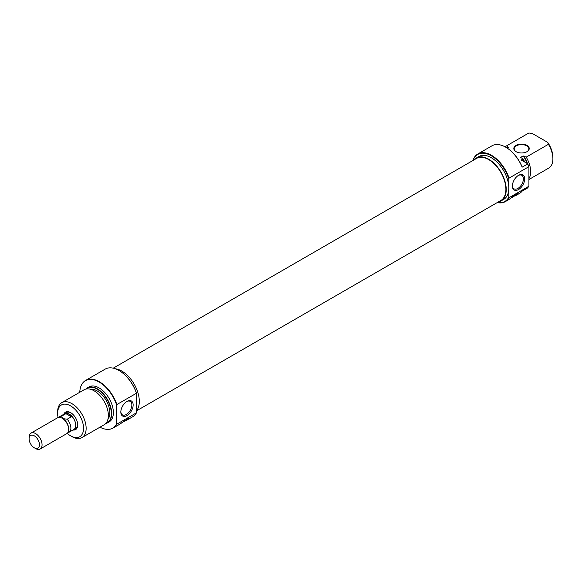 <?xml version="1.0" encoding="UTF-8"?>
<svg xmlns="http://www.w3.org/2000/svg" width="582" height="582" viewBox="0 0 582 582"><rect width="100%" height="100%" fill="white"/><g stroke="black" fill="none" stroke-linecap="round" stroke-linejoin="round"><path stroke-width="0.87" d="M113.25 368.166L476.571 158.406A24.299 14.026 60 0 1 498.338 168.562A24.299 14.026 60 0 1 504.521 196.352A24.299 14.026 60 0 1 500.869 200.484L136.712 410.732M497.414 202.478A27.136 15.67 -120 0 0 508.821 197.131L509.075 197.691A27.507 15.881 60 0 1 505.329 201.619L508.632 199.706A27.507 15.881 -120 0 0 509.374 199.233L515.972 194.053L518.067 193.406L517.158 194.737A27.507 15.881 60 0 1 516.409 195.217A27.507 15.881 60 0 1 514.328 196.098L510.661 198.215M516.081 151.676L516.081 151.676A7.704 4.445 180 0 1 516.081 145.384A7.704 4.445 180 0 1 526.972 145.384A7.704 4.445 180 0 1 526.972 151.676A7.704 4.445 180 0 1 516.081 151.676M526.834 151.749A7.333 4.234 0 0 0 528.856 148.832A7.333 4.234 0 0 0 526.71 145.835A7.333 4.234 0 0 0 518.715 144.918A7.333 4.234 0 0 0 514.19 148.832A7.333 4.234 0 0 0 516.212 151.749M505.329 201.619A27.507 15.881 60 0 1 497.275 202.558M472.977 160.479A27.507 15.881 60 0 1 477.822 153.983A27.507 15.881 60 0 1 491.572 155.343A27.507 15.881 60 0 1 509.075 178.114L508.821 178.972A27.136 15.67 -120 0 0 491.317 155.794A27.136 15.67 -120 0 0 473.122 160.399M518.54 175.328L518.54 175.328A8.708 5.027 -60 0 1 524.702 178.885A8.708 5.027 -60 0 1 518.54 189.55A8.708 5.027 -60 0 1 512.386 185.993A8.708 5.027 -60 0 1 518.54 175.328L518.54 175.328M512.393 185.607A7.792 4.496 120 0 0 514.001 188.815A7.792 4.496 120 0 0 517.893 188.43A7.792 4.496 120 0 0 522.985 181.562A7.792 4.496 120 0 0 521.792 175.313A7.792 4.496 120 0 0 518.206 175.531M474.206 159.774A24.757 14.288 60 0 1 476.345 158.006A24.757 14.288 60 0 1 488.72 159.235A24.757 14.288 60 0 1 504.892 181.046A24.757 14.288 60 0 1 501.095 200.885A24.757 14.288 60 0 1 498.498 201.852M476.345 158.006L478.935 156.514A24.757 14.288 60 0 1 491.317 157.737A24.757 14.288 60 0 1 508.821 188.051A24.757 14.288 60 0 1 503.692 199.386L501.095 200.885M516.409 195.217L519.457 193.457A27.507 15.881 -120 0 0 522.156 191.114L527.605 187.971A27.507 15.881 -120 0 0 527.976 187.469A27.507 15.881 -120 0 0 528.652 186.393L509.075 197.691M524.411 161.869A20.166 11.647 -120 0 0 522.883 159.046L521.203 160.021L527.75 163.804A27.369 15.801 60 0 1 528.914 166.918L528.652 166.808A27.507 15.881 -120 0 0 527.605 164.015L522.156 167.158A27.507 15.881 -120 0 0 505.707 147.181A27.507 15.881 -120 0 0 491.957 145.82L477.822 153.983M528.652 186.393L528.914 185.985A27.369 15.801 60 0 1 528.158 187.215A27.369 15.801 60 0 1 528.07 187.339M548.426 168.256A20.166 11.647 -120 0 0 548.724 168.096A20.166 11.647 -120 0 0 552.9 158.857A20.166 11.647 -120 0 0 548.426 144.3L526.208 157.125A20.166 11.647 60 0 1 528.914 178.609M507.242 148.119A17.875 10.323 60 0 1 508.726 147.573L508.166 147.261A18.333 10.585 -120 0 0 506.798 147.835M527.525 163.673A18.333 10.585 -120 0 0 523.727 156.238L523.174 155.918A17.875 10.323 60 0 1 527.161 163.462M523.174 155.918L520.584 157.416L523.007 158.821A20.035 11.567 60 0 1 524.746 162.065M528.914 166.918L528.914 185.985M528.849 132.994A20.166 11.647 -120 0 0 528.551 133.162L506.333 145.987A20.166 11.647 60 0 1 506.631 145.827L528.849 132.994L532.159 133.409L547.713 142.394A18.333 10.585 60 0 1 552.9 157.366L552.9 158.857M523.727 156.238L526.208 157.125M505.14 146.868A20.166 11.647 60 0 1 506.333 145.987M507.497 148.286L508.726 147.573M528.652 166.808L509.075 178.114M505.707 147.181L505.969 147.333A27.136 15.67 60 0 1 522.112 166.83L522.156 167.158M508.821 178.972L508.821 197.131M548.426 144.3L547.713 142.394M506.631 145.827L508.166 147.261M513.637 195.698L514.328 196.098M63.86 414.231A10.083 5.82 60 0 1 70.589 412.616L70.589 412.616A10.083 5.82 60 0 1 77.719 424.969A10.083 5.82 60 0 1 72.961 429.989M70.924 412.82A9.167 5.296 -120 0 0 66.654 412.536L64.711 413.664A9.167 5.296 60 0 1 69.294 414.115A9.167 5.296 60 0 1 75.282 422.19A9.167 5.296 60 0 1 73.878 429.538A9.167 5.296 60 0 1 73.259 429.807M119.208 370.625L119.208 370.625A27.136 15.67 60 0 1 136.712 393.803L136.45 393.25A27.507 15.881 -120 0 0 118.954 370.472A27.507 15.881 -120 0 0 118.946 370.472A27.507 15.881 -120 0 0 105.197 369.112L85.619 380.417A27.507 15.881 60 0 1 99.369 381.777A27.507 15.881 60 0 1 116.873 404.548L136.45 393.25M126.985 415.613A8.708 5.027 -60 0 1 120.83 412.056A8.708 5.027 -60 0 1 126.985 401.391L126.985 401.391A8.708 5.027 -60 0 1 133.147 404.948A8.708 5.027 -60 0 1 126.985 415.613M120.838 411.663A7.792 4.496 120 0 0 122.446 414.879A7.792 4.496 120 0 0 126.338 414.486A7.792 4.496 120 0 0 131.43 407.626A7.792 4.496 120 0 0 130.237 401.376A7.792 4.496 120 0 0 126.658 401.595M81.967 437.569L104.185 424.744A20.166 11.647 -120 0 0 107.277 408.579A20.166 11.647 -120 0 0 94.102 390.806A20.166 11.647 -120 0 0 84.019 389.809L61.801 402.635A20.166 11.647 60 0 1 71.884 403.632A20.166 11.647 60 0 1 85.059 421.412A20.166 11.647 60 0 1 81.967 437.569A20.166 11.647 60 0 1 71.884 436.573L70.589 435.823A18.333 10.585 -120 0 0 83.553 428.337A18.333 10.585 -120 0 0 70.589 405.88A18.333 10.585 -120 0 0 57.625 413.366A18.333 10.585 -120 0 0 58.076 417.549M105.786 423.463A20.035 11.567 -120 0 0 110.587 407.997A20.035 11.567 -120 0 0 97.165 389.147A20.035 11.567 -120 0 0 85.925 389.06M85.816 389.089A20.166 11.647 60 0 1 87.344 387.888A20.166 11.647 60 0 1 97.427 388.885A20.166 11.647 60 0 1 110.602 406.665A20.166 11.647 60 0 1 107.51 422.823A20.166 11.647 60 0 1 105.713 423.543M99.944 427.195A27.369 15.801 -120 0 0 108.812 429.32A27.369 15.801 -120 0 0 116.618 424.023L116.873 424.125A27.507 15.881 60 0 1 113.126 428.054A27.507 15.881 60 0 1 109.118 429.29A27.507 15.881 60 0 1 108.965 429.305M116.618 424.023L116.618 404.956A27.369 15.801 -120 0 0 99.115 382.039A27.369 15.801 -120 0 0 82.368 383.509A27.369 15.801 -120 0 0 79.778 392.261M82.455 383.385A27.507 15.881 60 0 1 82.542 383.262A27.507 15.881 60 0 1 85.619 380.417M136.712 410.477A24.757 14.288 -120 0 0 137.083 390.246A24.757 14.288 -120 0 0 121.805 371.076A24.757 14.288 -120 0 0 115.294 368.762M107.51 422.823L109.198 421.848A20.166 11.647 -120 0 0 112.29 405.69A20.166 11.647 -120 0 0 99.115 387.918A20.166 11.647 -120 0 0 89.031 386.914L87.344 387.888M107.896 419.418A17.875 10.323 -120 0 0 108.223 404.803A17.875 10.323 -120 0 0 97.165 390.908A17.875 10.323 -120 0 0 90.486 389.256M57.625 413.366L57.625 411.867A20.166 11.647 60 0 1 61.801 402.635M113.126 428.054L119.346 424.46A27.507 15.881 -120 0 0 120.088 423.98L128.782 418.16L127.873 419.491A27.507 15.881 60 0 1 127.123 419.971L132.703 416.748A27.507 15.881 -120 0 0 136.45 412.827L136.712 393.803M116.873 424.125L136.45 412.827M127.123 419.971A27.507 15.881 60 0 1 125.043 420.851L121.376 422.969M73.878 429.538L75.82 428.417A9.167 5.296 -120 0 0 77.712 424.584M67.192 433.343A18.333 10.585 -120 0 0 70.589 435.823L71.884 436.573M116.873 404.548L116.618 404.956M124.352 420.451L125.043 420.851M35.582 448.547L34.287 447.798A7.333 4.234 -120 0 0 39.474 444.808A7.333 4.234 -120 0 0 34.287 435.823A7.333 4.234 -120 0 0 29.1 438.813A7.333 4.234 -120 0 0 34.287 447.798L35.582 448.547A9.167 5.296 60 0 0 40.165 449.006A9.167 5.296 60 0 0 41.569 441.658A9.167 5.296 60 0 0 35.582 433.575A9.167 5.296 60 0 0 30.999 433.124A9.167 5.296 60 0 0 29.1 437.322L29.1 438.813M40.165 449.006L66.748 433.655A9.167 5.296 -120 0 0 68.647 429.458A9.167 5.296 -120 0 0 62.165 418.232L62.165 418.232A9.167 5.296 -120 0 0 57.574 417.774L30.999 433.124M68.647 429.458L68.647 428.708A8.25 4.765 -120 0 0 62.812 418.603L62.165 418.232L62.812 418.603L61.743 416.101A9.094 5.253 -120 0 0 59.902 416.523A9.094 5.253 -120 0 0 58.957 417.359M67.796 432.673A9.094 5.253 -120 0 0 68.996 432.273L73.841 429.48A9.094 5.253 -120 0 0 75.231 422.19A9.094 5.253 -120 0 0 69.294 414.173L65.941 413.678L61.743 416.101M68.996 432.273A9.094 5.253 -120 0 0 67.156 419.222L71.346 416.799L69.294 414.173A9.094 5.253 -120 0 0 64.748 413.722L59.902 416.523M67.156 419.222L62.812 418.603M65.941 413.678L71.346 416.799M64.166 414.057A9.167 5.296 60 0 1 64.711 413.664M515.972 194.053L517.158 194.737M126.687 418.807L127.873 419.491M528.914 179.532L548.724 168.096"/></g></svg>
